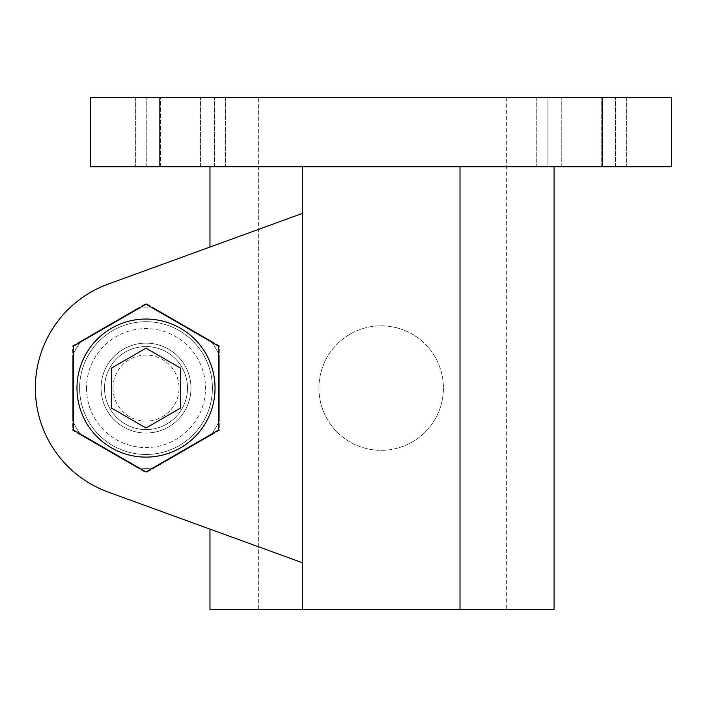 <?xml version="1.0" encoding="UTF-8"?>
<svg xmlns="http://www.w3.org/2000/svg" width="707" height="707" viewBox="0 0 707 707"><rect width="100%" height="100%" fill="white"/><g stroke="black" fill="none" stroke-linecap="round" stroke-linejoin="round"><path stroke-width="0.53" stroke-dasharray="3.54 2.65" d="M209.21 359.987A69.162 69.162 0 0 0 76.851 388.081A69.162 69.162 0 0 0 160.374 455.741A69.162 69.162 0 0 0 209.21 359.987M219.32 355.497A80.227 80.227 0 0 0 210.889 340.889L154.444 308.296A80.227 80.227 0 0 0 137.573 308.296L81.137 340.889A80.227 80.227 0 0 0 72.697 355.497L72.697 420.665A80.227 80.227 0 0 0 81.137 435.282L137.573 467.866A80.227 80.227 0 0 0 154.444 467.866L210.889 435.282A80.227 80.227 0 0 0 219.32 420.665L219.32 355.497A80.227 80.227 0 0 0 210.889 340.889L154.444 308.296A80.227 80.227 0 0 0 137.573 308.296L81.137 340.889A80.227 80.227 0 0 0 72.697 355.497L72.697 420.665A80.227 80.227 0 0 0 81.137 435.282L137.573 467.866A80.227 80.227 0 0 0 154.444 467.866L210.889 435.282A80.227 80.227 0 0 0 219.32 420.665L219.32 355.497M219.32 345.758L146.013 303.427L72.697 345.758L72.697 430.413L146.013 472.736L219.32 430.413L219.32 345.758L146.013 303.427L72.697 345.758L72.697 430.413L146.013 472.736L219.32 430.413L219.32 345.758M76.851 388.081A69.162 69.162 0 0 0 180.594 447.982A69.162 69.162 0 0 0 180.594 328.181A69.162 69.162 0 0 0 76.851 388.081M460.01 166.764L554.076 166.764L460.01 166.764L460.01 609.407L460.01 166.764L460.01 609.407L302.322 609.407L302.322 562.728L209.961 529.119L209.961 609.407L302.322 609.407L302.322 166.764L460.01 166.764L90.682 166.764L302.322 166.764L302.322 213.434L302.322 166.764M302.322 609.407L302.322 213.434L108.171 284.09L209.961 247.043L209.961 166.764M76.983 388.081A69.021 69.021 0 0 0 180.524 447.858A69.021 69.021 0 0 0 180.524 328.304A69.021 69.021 0 0 0 76.983 388.081M218.631 430.006L218.631 346.156L146.013 304.222L73.387 346.156L73.387 430.006L146.013 471.94L218.631 430.006M302.322 562.728L108.171 492.072L302.322 562.728L302.322 213.434L209.961 247.043L302.322 213.434M104.512 388.081A41.501 41.501 0 0 0 166.764 424.023A41.501 41.501 0 0 0 166.764 352.139A41.501 41.501 0 0 0 104.512 388.081A41.501 41.501 0 0 0 166.764 424.023A41.501 41.501 0 0 0 166.764 352.139A41.501 41.501 0 0 0 104.512 388.081A41.501 41.501 0 0 0 166.764 424.023A41.501 41.501 0 0 0 166.764 352.139A41.501 41.501 0 0 0 104.512 388.081A41.501 41.501 0 0 0 166.764 424.023A41.501 41.501 0 0 0 166.764 352.139A41.501 41.501 0 0 0 104.512 388.081M79.617 388.081A66.396 66.396 0 0 0 179.207 445.587A66.396 66.396 0 0 0 179.207 330.584A66.396 66.396 0 0 0 79.617 388.081A66.396 66.396 0 0 0 179.207 445.587A66.396 66.396 0 0 0 179.207 330.584A66.396 66.396 0 0 0 79.617 388.081A66.396 66.396 0 0 0 179.207 445.587A66.396 66.396 0 0 0 179.207 330.584A66.396 66.396 0 0 0 79.617 388.081M101.057 388.081A44.956 44.956 0 0 0 168.487 427.01A44.956 44.956 0 0 0 168.487 349.152A44.956 44.956 0 0 0 101.057 388.081A44.956 44.956 0 0 0 146.013 433.038A44.956 44.956 0 0 0 190.97 388.081A44.956 44.956 0 0 0 146.013 343.125A44.956 44.956 0 0 0 101.057 388.081A44.956 44.956 0 0 0 168.487 427.01A44.956 44.956 0 0 0 168.487 349.152A44.956 44.956 0 0 0 101.057 388.081M112.996 388.081A33.008 33.008 0 0 0 162.513 416.67A33.008 33.008 0 0 0 162.513 359.492A33.008 33.008 0 0 0 112.996 388.081M180.594 408.045L180.594 368.117L146.013 348.153L111.432 368.117L111.432 408.045L146.013 428.009L180.594 408.045M190.97 388.081A44.956 44.956 0 0 1 123.531 427.01A44.956 44.956 0 0 1 123.531 349.152A44.956 44.956 0 0 1 190.97 388.081M108.171 492.072A110.663 110.663 0 0 1 108.171 284.09A110.663 110.663 0 0 0 108.171 492.072A110.663 110.663 0 0 1 108.171 284.09M90.682 166.764L90.682 97.593L258.347 97.593L90.682 97.593L90.682 166.764L671.65 166.764L671.65 97.593L90.682 97.593L90.682 166.764M258.347 609.407L258.347 97.593L506.353 97.593L258.347 97.593L258.347 609.407L506.353 609.407L258.347 609.407M460.01 609.407L554.076 609.407M547.925 166.764L626.694 166.764L536.781 166.764L626.694 166.764L547.925 166.764L547.925 97.593L626.694 97.593L536.781 97.593L626.694 97.593L547.925 97.593L547.925 166.764M160.613 166.764L225.551 166.764L135.638 166.764L160.613 166.764L160.613 97.593L135.638 97.593L225.551 97.593L135.638 97.593L160.613 97.593L160.613 166.764M318.919 388.081A62.243 62.243 0 0 0 412.287 441.99A62.243 62.243 0 0 0 412.287 334.172A62.243 62.243 0 0 0 318.919 388.081A62.243 62.243 0 0 0 412.287 441.99A62.243 62.243 0 0 0 412.287 334.172A62.243 62.243 0 0 0 318.919 388.081M86.528 388.081A59.476 59.476 0 0 0 175.751 439.595A59.476 59.476 0 0 0 175.751 336.567A59.476 59.476 0 0 0 86.528 388.081M561.756 166.764L561.756 97.593L561.756 166.764M601.719 166.764L601.719 97.593L601.719 166.764M615.55 166.764L615.55 97.593L615.55 166.764M146.782 166.764L146.782 97.593L146.782 166.764M214.407 166.764L214.407 97.593L214.407 166.764M200.576 166.764L200.576 97.593L200.576 166.764M602.488 166.764L602.488 97.593M159.844 166.764L159.844 97.593M506.353 97.593L506.353 609.407M536.781 97.593L536.781 166.764L536.781 97.593M626.694 97.593L626.694 166.764L626.694 97.593M225.551 97.593L225.551 166.764L225.551 97.593M135.638 97.593L135.638 166.764L135.638 97.593"/><path stroke-width="1.06" d="M554.076 166.764L554.076 609.407L302.322 609.407L302.322 166.764M460.01 609.407L460.01 166.764M76.983 388.081A69.021 69.021 0 0 0 180.524 447.858A69.021 69.021 0 0 0 180.524 328.304A69.021 69.021 0 0 0 76.983 388.081M111.432 408.045L111.432 368.117L146.013 348.153L180.594 368.117L180.594 408.045L146.013 428.009L111.432 408.045M146.013 471.94L218.631 430.006L218.631 346.156L146.013 304.222L73.387 346.156L73.387 430.006L146.013 471.94M302.322 609.407L209.961 609.407L209.961 529.119L108.171 492.072L302.322 562.728M302.322 213.434L108.171 284.09L209.961 247.043L209.961 166.764M108.171 284.09A110.663 110.663 0 0 0 108.171 492.072M671.65 166.764L90.682 166.764L90.682 97.593L671.65 97.593L671.65 166.764M159.844 166.764L159.844 97.593M602.488 166.764L602.488 97.593"/></g></svg>
